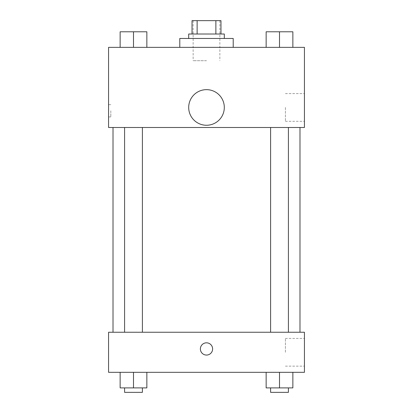 <?xml version="1.0" encoding="UTF-8"?>
<svg xmlns="http://www.w3.org/2000/svg" width="413" height="413" viewBox="0 0 413 413"><rect width="100%" height="100%" fill="white"/><g stroke="black" fill="none" stroke-linecap="round" stroke-linejoin="round"><path stroke-width="0.31" stroke-dasharray="2.06 1.55" d="M206.5 60.711L193.145 60.711L206.5 60.711M206.5 20.65L193.145 20.65L206.5 20.65M215.87 34.005L215.87 20.65L220.965 20.65L220.965 34.005L197.13 34.005L220.965 34.005M215.87 20.65L192.035 20.65M197.13 34.005L192.035 34.005L197.13 34.005L197.13 20.65M224.305 34.005L188.695 34.005M188.695 38.455L224.305 38.455L188.695 38.455M179.789 38.455L233.211 38.455M206.5 47.361L179.789 47.361L206.5 47.361M120.142 47.361L146.852 47.361L120.142 47.361L146.852 47.361L120.142 47.361L146.852 47.361L133.497 47.361L133.497 31.78L120.142 31.78L142.397 31.78L120.142 31.78L120.142 47.361L133.497 47.361L120.142 47.361L120.142 31.78L120.142 47.361L146.852 47.361L133.497 47.361L133.497 31.78L146.852 31.78L124.592 31.78L146.852 31.78L146.852 47.361L146.852 31.78M266.148 47.361L292.858 47.361L266.148 47.361L292.858 47.361L266.148 47.361L292.858 47.361L279.503 47.361L279.503 31.78L266.148 31.78L288.408 31.78L266.148 31.78L266.148 47.361L279.503 47.361L266.148 47.361L266.148 31.78L266.148 47.361L292.858 47.361L279.503 47.361L279.503 31.78L292.858 31.78L270.603 31.78L292.858 31.78L292.858 47.361L292.858 31.78M304.433 47.361L108.567 47.361L108.567 127.488L304.433 127.488L304.433 47.361M108.567 110.792L108.567 116.915L108.567 110.792M206.5 127.488L299.983 127.488L206.5 127.488M279.503 127.488L288.408 127.488L279.503 127.488M133.497 127.488L124.592 127.488L133.497 127.488M304.433 107.452L304.433 121.314L304.433 107.452M206.5 89.647A17.805 17.805 0 0 0 191.08 116.358A17.805 17.805 0 0 0 221.92 116.358A17.805 17.805 0 0 0 206.5 89.647A17.805 17.805 0 0 0 191.08 116.358A17.805 17.805 0 0 0 221.92 116.358A17.805 17.805 0 0 0 206.5 89.647M206.5 125.258A17.805 17.805 0 0 1 191.08 98.552A17.805 17.805 0 0 1 221.92 98.552A17.805 17.805 0 0 1 206.5 125.258M285.414 107.452L285.414 121.314L285.414 107.452M110.813 110.792L110.813 116.915L110.813 110.792M206.5 332.253L299.983 332.253L206.5 332.253M279.503 332.253L288.408 332.253L279.503 332.253M133.497 332.253L124.592 332.253L133.497 332.253M304.433 332.253L108.567 332.253L108.567 372.32L304.433 372.32L304.433 332.253M108.567 348.944L108.567 355.066L108.573 348.944M292.858 387.9L279.503 387.9L292.858 387.9L292.858 372.32L266.148 372.32L292.858 372.32L266.148 372.32L292.858 372.32L266.148 372.32L292.858 372.32L266.148 372.32L292.858 372.32L292.858 387.9L266.148 387.9L266.148 372.32L266.148 387.9L288.408 387.9L279.503 387.9L279.503 372.32L279.503 387.9L266.148 387.9L266.148 372.32M146.852 387.9L133.497 387.9L146.852 387.9L146.852 372.32L120.142 372.32L146.852 372.32L120.142 372.32L146.852 372.32L120.142 372.32L146.852 372.32L120.142 372.32L146.852 372.32L146.852 387.9L120.142 387.9L120.142 372.32L120.142 387.9L142.397 387.9L133.497 387.9L133.497 372.32L133.497 387.9L120.142 387.9L120.142 372.32M304.433 352.289L304.433 338.428L304.433 352.289M206.5 342.826A6.123 6.123 0 0 0 201.198 352.005A6.123 6.123 0 0 0 211.802 352.005A6.123 6.123 0 0 0 206.5 342.826A6.123 6.123 0 0 0 201.198 352.005A6.123 6.123 0 0 0 211.802 352.005A6.123 6.123 0 0 0 206.5 342.826M206.5 355.066A6.123 6.123 0 0 1 201.198 345.887A6.123 6.123 0 0 1 211.802 345.887A6.123 6.123 0 0 1 206.5 355.066M285.414 352.289L285.414 338.428L285.414 352.289M270.603 387.9L270.603 392.35L288.408 392.35L270.603 392.35L288.408 392.35L288.408 387.9L270.603 387.9L288.408 387.9M279.503 387.9L279.503 372.32M124.592 387.9L124.592 392.35L142.397 392.35L124.592 392.35L142.397 392.35L142.397 387.9L124.592 387.9L142.397 387.9M133.497 387.9L133.497 372.32M270.603 31.78L288.408 31.78M279.503 47.361L279.503 31.78M124.592 31.78L142.397 31.78M133.497 47.361L133.497 31.78M193.145 20.65L193.145 60.711M219.855 20.65L219.855 60.711M285.414 121.314L304.433 121.314M285.414 93.596L304.433 93.596M110.813 104.675L108.567 104.675M110.813 116.915L108.567 116.915M142.397 332.253L142.397 127.488M124.592 332.253L124.592 127.488M288.408 332.253L288.408 127.488M270.603 332.253L270.603 127.488M285.414 366.145L304.433 366.145M285.414 338.428L304.433 338.428"/><path stroke-width="0.62" d="M197.13 34.005L197.13 20.65L192.035 20.65L192.035 34.005L192.035 20.65M197.13 20.65L220.965 20.65L220.965 34.005M215.87 34.005L215.87 20.65M188.695 38.455L188.695 34.005L224.305 34.005L224.305 38.455M233.211 47.361L233.211 38.455L179.789 38.455L179.789 47.361M108.567 47.361L304.433 47.361L304.433 127.488L108.567 127.488L108.567 47.361M206.5 125.258A17.805 17.805 0 0 1 191.08 98.552A17.805 17.805 0 0 1 221.92 98.552A17.805 17.805 0 0 1 206.5 125.258M108.567 332.253L304.433 332.253L304.433 372.32L108.567 372.32L108.567 332.253M206.5 355.066A6.123 6.123 0 0 1 201.198 345.887A6.123 6.123 0 0 1 211.802 345.887A6.123 6.123 0 0 1 206.5 355.066M266.148 372.32L266.148 387.9L292.858 387.9L292.858 372.32L292.858 387.9M279.503 387.9L279.503 372.32M288.408 387.9L288.408 392.35L270.603 392.35L270.603 387.9M120.142 372.32L120.142 387.9L146.852 387.9L146.852 372.32L146.852 387.9M133.497 387.9L133.497 372.32M142.397 387.9L142.397 392.35L124.592 392.35L124.592 387.9M266.148 47.361L266.148 31.78L292.858 31.78L292.858 47.361L292.858 31.78M279.503 47.361L279.503 31.78M288.408 31.78L270.603 31.78M120.142 47.361L120.142 31.78L146.852 31.78L146.852 47.361L146.852 31.78M133.497 47.361L133.497 31.78M142.397 31.78L124.592 31.78M299.983 332.253L299.983 127.488M113.017 332.253L113.017 127.488M270.603 127.488L270.603 332.253M288.408 127.488L288.408 332.253M142.397 332.253L142.397 127.488M124.592 332.253L124.592 127.488"/></g></svg>
